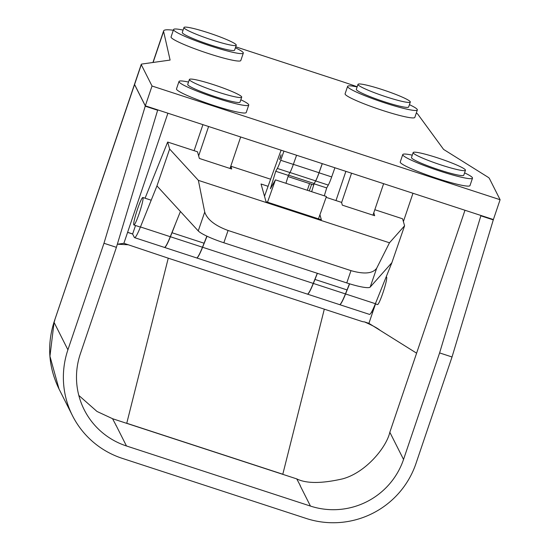 <?xml version="1.0" encoding="UTF-8"?>
<svg xmlns="http://www.w3.org/2000/svg" width="550" height="550" viewBox="0 0 550 550"><rect width="100%" height="100%" fill="white"/><g stroke="black" fill="none" stroke-linecap="round" stroke-linejoin="round"><path stroke-width="0.82" d="M183.088 30.099A36.809 3.761 18.7 0 0 173.573 29.508A36.809 3.761 18.7 0 0 173.635 29.934A36.809 3.761 18.7 0 0 209.041 45.478A36.809 3.761 18.7 0 0 243.313 53.109A36.809 3.761 18.7 0 0 243.251 52.676A36.809 3.761 18.7 0 0 235.393 47.802M173.573 29.508L171.057 36.939A36.809 3.761 18.7 0 0 171.119 37.366A36.809 3.761 18.7 0 0 206.525 52.91A36.809 3.761 18.7 0 0 240.797 60.541L243.313 53.109M189.447 79.784A27.61 2.826 18.7 0 0 215.999 91.438A27.61 2.826 18.7 0 0 241.704 97.164A27.61 2.826 18.7 0 0 241.656 96.841A27.61 2.826 18.7 0 0 215.098 85.181A27.61 2.826 18.7 0 0 189.399 79.461A27.61 2.826 18.7 0 0 189.447 79.784M189.399 79.461L187.722 84.418A27.61 2.826 18.7 0 0 187.77 84.741A27.61 2.826 18.7 0 0 214.321 96.394A27.61 2.826 18.7 0 0 240.027 102.121L241.704 97.164M357.122 86.948A36.809 3.761 18.7 0 0 347.607 86.357A36.809 3.761 18.7 0 0 347.669 86.79A36.809 3.761 18.7 0 0 383.075 102.334A36.809 3.761 18.7 0 0 417.34 109.966A36.809 3.761 18.7 0 0 417.278 109.532A36.809 3.761 18.7 0 0 409.427 104.651M347.607 86.357L345.091 93.789A36.809 3.761 18.7 0 0 345.153 94.222A36.809 3.761 18.7 0 0 380.559 109.766A36.809 3.761 18.7 0 0 414.831 117.397L417.34 109.966M412.273 155.155A36.809 3.761 18.7 0 0 402.758 154.564A36.809 3.761 18.7 0 0 402.82 154.997A36.809 3.761 18.7 0 0 438.226 170.534A36.809 3.761 18.7 0 0 472.498 178.166A36.809 3.761 18.7 0 0 472.436 177.732A36.809 3.761 18.7 0 0 464.578 172.858M402.758 154.564L400.242 161.996A36.809 3.761 18.7 0 0 400.304 162.429A36.809 3.761 18.7 0 0 435.71 177.966A36.809 3.761 18.7 0 0 469.982 185.597L472.498 178.166M188.519 82.06A36.809 3.761 18.7 0 0 179.004 81.462A36.809 3.761 18.7 0 0 179.066 81.895A36.809 3.761 18.7 0 0 214.472 97.439A36.809 3.761 18.7 0 0 248.744 105.071A36.809 3.761 18.7 0 0 248.683 104.637A36.809 3.761 18.7 0 0 240.824 99.763M179.004 81.462L176.488 88.901A36.809 3.761 18.7 0 0 176.55 89.327A36.809 3.761 18.7 0 0 211.956 104.871A36.809 3.761 18.7 0 0 246.228 112.502L248.744 105.071M358.05 84.679A27.61 2.826 18.7 0 0 384.601 96.333A27.61 2.826 18.7 0 0 410.3 102.059A27.61 2.826 18.7 0 0 410.259 101.736A27.61 2.826 18.7 0 0 383.701 90.076A27.61 2.826 18.7 0 0 358.002 84.356A27.61 2.826 18.7 0 0 358.05 84.679M358.002 84.356L356.324 89.306A27.61 2.826 18.7 0 0 356.373 89.629A27.61 2.826 18.7 0 0 382.924 101.289A27.61 2.826 18.7 0 0 408.629 107.009L410.3 102.059M413.201 152.879A27.61 2.826 18.7 0 0 439.752 164.539A27.61 2.826 18.7 0 0 465.458 170.259A27.61 2.826 18.7 0 0 465.41 169.936A27.61 2.826 18.7 0 0 438.859 158.283A27.61 2.826 18.7 0 0 413.153 152.556A27.61 2.826 18.7 0 0 413.201 152.879M413.153 152.556L411.476 157.513A27.61 2.826 18.7 0 0 411.524 157.836A27.61 2.826 18.7 0 0 438.075 169.489A27.61 2.826 18.7 0 0 463.781 175.216L465.458 170.259M184.016 27.823A27.61 2.826 18.7 0 0 210.567 39.483A27.61 2.826 18.7 0 0 236.273 45.203A27.61 2.826 18.7 0 0 236.225 44.88A27.61 2.826 18.7 0 0 209.674 33.22A27.61 2.826 18.7 0 0 183.968 27.5A27.61 2.826 18.7 0 0 184.016 27.823M183.968 27.5L182.291 32.457A27.61 2.826 18.7 0 0 182.339 32.78A27.61 2.826 18.7 0 0 208.89 44.433A27.61 2.826 18.7 0 0 234.596 50.16L236.273 45.203M307.478 294.14L339.549 304.618A26.297 2.702 -71.9 0 0 345.434 293.92L347.043 289.919L314.971 279.441L313.363 283.442A26.297 2.702 108.1 0 1 307.478 294.14A26.297 2.702 108.1 0 1 307.423 294.113M345.881 171.353L335.988 200.564M341.605 202.599L351.553 173.202M383.625 183.679L372.976 215.16M349.442 283.772A52.587 5.404 108.1 0 1 347.043 289.919M314.971 279.441A52.587 5.404 -71.9 0 0 317.364 273.316M207.041 236.225L202.599 247.259A26.297 2.702 108.1 0 1 196.721 257.957L307.354 294.099A26.297 2.702 -71.9 0 0 313.239 283.401L317.302 273.295M349.628 283.827L345.558 293.961A26.297 2.702 108.1 0 1 339.673 304.659A26.297 2.702 108.1 0 1 339.618 304.631M374.818 209.715L402.6 218.797L404.58 225.803L391.889 262.666L375.389 303.703A26.297 2.702 108.1 0 1 369.511 314.401L339.673 304.659M270.627 179.218L231.034 166.279L231.694 169.015L199.375 158.448L197.491 151.786L167.661 142.044L169.641 149.05L156.949 185.914L140.449 226.951A26.297 2.702 108.1 0 1 134.564 237.648L164.402 247.397A26.297 2.702 -71.9 0 0 170.28 236.699L180.421 211.489M134.564 237.648A26.297 2.702 108.1 0 1 134.344 237.435L132.632 234.032L135.513 225.514M326.123 197.34L341.55 202.386L342.327 205.157L374.646 215.703L373.801 212.712M319.935 214.754L321.351 219.78L266.035 201.712L261.037 183.996L268.077 186.299M169.641 149.05L198.371 180.359L204.731 212.053C207.212 219.526 214.995 225.665 228.071 230.478L223.843 242.763A26.297 3.96 -161 0 1 198.241 230.911L204.731 212.053M404.58 225.803L389.482 242.791L198.371 180.359M231.034 166.279L230.264 168.541M391.889 262.666L370.191 287.079A26.297 3.96 -161 0 1 346.761 282.92L350.989 270.634L228.071 230.478M350.989 270.634C364.189 274.402 372.756 273.604 376.681 268.228L370.191 287.079M389.482 242.791L376.681 268.228M346.761 282.92L223.843 242.763M156.949 185.914L198.241 230.911M167.661 142.044L145.076 198.206M134.523 84.239A26.297 2.688 18.7 0 0 134.509 84.274A26.297 2.688 18.7 0 0 134.551 84.583L53.921 322.41C46.881 345.269 48.579 367.448 59.008 388.96L72.476 415.669A86.769 85.855 153.2 0 0 122.279 458.363L306.254 518.464A86.769 85.855 153.2 0 0 415.972 463.513L452.031 356.978L493.364 219.615L480.844 215.827L493.274 219.883M54.842 320.072L54.079 322.376L67.911 349.8L103.971 243.272L145.303 105.909L134.551 84.583M145.207 106.177L157.637 110.241L145.303 105.909M103.971 243.272L116.401 247.328L157.637 110.241M116.401 247.328L80.341 353.863A73.624 72.847 153.2 0 0 84.212 409.75A73.624 72.847 153.2 0 0 126.473 445.974L310.447 506.076A73.624 72.847 153.2 0 0 403.542 459.449L439.601 352.914L452.031 356.978M67.911 349.8A86.769 85.855 153.2 0 0 72.476 415.669M480.844 215.827L439.601 352.914M53.921 322.41A26.297 0.784 -162.1 0 1 54.079 322.376L49.947 356.242L59.008 388.953M78.808 395.422L96.979 411.448L112.764 418.791L296.739 478.892C306.364 483.649 321.64 483.643 342.561 478.871C365.709 472.684 386.423 447.432 389.833 432.259L464.977 210.258M296.739 478.892L300.3 485.595A73.624 72.847 -26.8 0 1 300.087 485.526L310.447 506.076M112.558 418.729L116.112 425.425A73.624 72.847 -26.8 0 1 115.899 425.356M300.3 485.595L296.746 478.899M282.782 474.327L324.308 309.162L168.252 258.184L126.754 423.259L282.81 474.237M128.446 244.784L117.336 244.221L123.887 243.299L168.252 258.184L126.754 423.259M368.913 323.345L364.354 321.853C372.268 325.332 377.513 328.157 380.098 330.344L416.604 353.176L368.913 323.345L372.611 312.421L371.559 312.077M132.632 234.018L127.586 232.368L123.887 243.299M364.354 321.853A7.088 7.012 -26.8 0 1 362.092 321.502L324.308 309.162M167.901 113.204L127.586 232.368M412.974 193.27L403.391 221.581M375.519 303.916L372.611 312.421M173.326 30.25A78.884 8.064 18.7 0 0 163.618 30.91A78.884 8.064 18.7 0 0 163.604 31.439L170.108 60.067L141.907 64.041A26.297 2.688 18.7 0 0 141.24 64.377A26.297 2.688 18.7 0 0 141.281 64.687L134.578 84.508L145.324 105.834L493.391 219.539L500.101 199.719L152.034 86.013L141.281 64.687M134.578 84.508A26.297 2.688 -161.3 0 1 134.53 84.198L141.24 64.377M145.324 105.834L152.034 86.013M500.101 199.719L489.349 178.393A26.297 2.688 18.7 0 0 487.699 177.004L443.582 149.407L418.082 114.572A78.884 8.064 18.7 0 0 416.357 112.887M127.593 232.292L132.66 233.949M371.601 312.001L372.666 312.352M357.184 86.763A78.884 8.064 18.7 0 0 338.621 80.431L235.723 46.819M164.526 247.438L196.597 257.916A26.297 2.702 -71.9 0 0 202.476 247.218L204.084 243.217L172.012 232.739L170.404 236.741A26.297 2.702 108.1 0 1 164.526 247.438A26.297 2.702 108.1 0 1 164.464 247.411M194.109 150.686L202.923 124.651M198.653 155.897L208.601 126.5M240.673 136.978L230.017 168.458M206.841 236.129A52.587 5.404 108.1 0 1 204.084 243.217M172.012 232.739A52.587 5.404 -71.9 0 0 175.416 223.933M386.141 276.959L386.519 277.083A14.465 1.485 108.1 0 1 382.972 292.703A14.465 1.485 108.1 0 1 377.534 304.576L375.334 303.854M139.329 213.111A14.465 1.485 108.1 0 1 133.891 224.984A14.465 1.485 108.1 0 1 137.438 209.364A14.465 1.485 108.1 0 1 142.869 197.491A14.465 1.485 108.1 0 1 139.329 213.111M279.544 159.521L281.084 154.811M280.445 157.479L279.503 159.528L281.057 154.777L280.445 157.479M334.909 167.764L331.684 176.928A13.145 1.354 108.1 0 1 328.295 185.082L326.707 187.928L314.077 183.803L315.666 180.957A13.145 1.354 108.1 0 0 319.055 172.803L322.279 163.639M281.126 150.198A21.038 2.166 -71.9 0 0 279.792 153.766L264.495 196.247M285.952 183.294L288.365 175.402L289.953 172.562L277.324 168.438L275.736 171.277L270.387 188.774L275.447 179.864L267.513 202.194M277.324 168.438A13.145 1.354 -71.9 0 0 280.72 160.277L293.349 164.402L296.574 155.244M283.944 151.113L280.72 160.277M326.707 187.928L324.294 195.821M275.447 179.864L326.418 196.515L318.478 218.845M288.365 175.402L275.736 171.277M311.664 191.689L314.077 183.803M311.651 184.284L309.265 190.905M293.349 164.402A13.145 1.354 108.1 0 1 289.953 172.562M307.306 190.266L309.561 183.597M288.014 176.564L313.101 184.759A13.145 1.354 -71.9 0 0 314.16 183.521L315.638 180.881A13.145 1.354 -71.9 0 0 319.028 172.728L322.231 163.625M345.434 293.92L313.363 283.442M313.239 283.401L202.599 247.259M375.389 303.703L345.558 293.961M170.28 236.699L140.449 226.951M389.833 432.259L403.542 459.449M116.112 425.425L126.473 445.974M163.604 31.439L153.099 62.466M202.476 247.218L170.404 236.741M319.055 172.803L331.684 176.928M328.295 185.082L315.666 180.957M293.37 164.34L319.028 172.728M289.988 172.507L315.638 180.881M288.516 175.141L314.16 183.521M134.509 84.274L54.801 319.763M163.618 30.91L152.928 62.487M140.387 227.102L133.891 224.984M151.202 200.207L142.869 197.491"/></g></svg>
